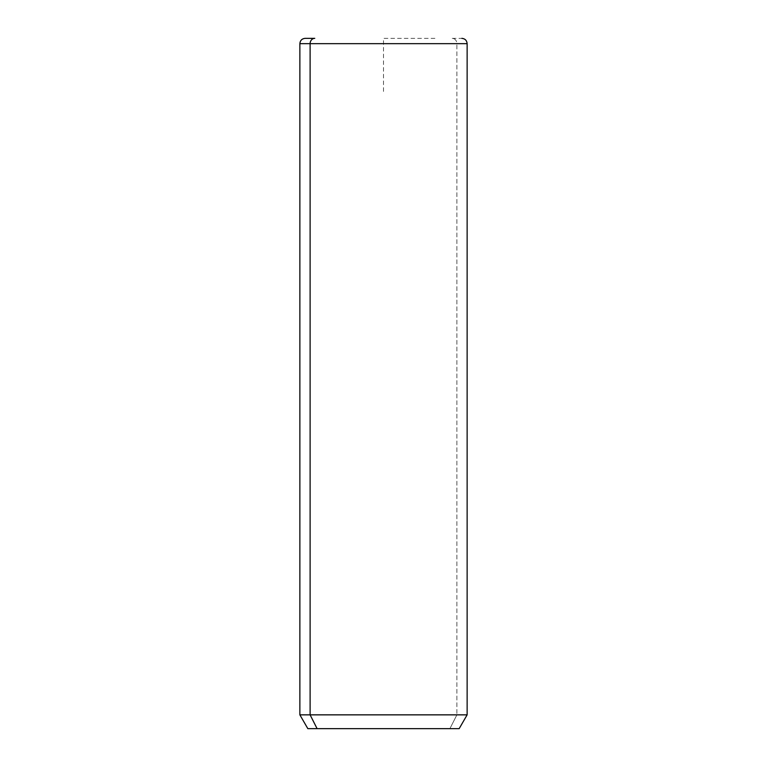 <?xml version="1.0" encoding="UTF-8"?>
<svg xmlns="http://www.w3.org/2000/svg" width="767" height="767" viewBox="0 0 767 767"><rect width="100%" height="100%" fill="white"/><g stroke="black" fill="none" stroke-linecap="round" stroke-linejoin="round"><path stroke-width="0.58" stroke-dasharray="3.83 2.88" d="M307.835 728.65L449.903 728.65L456.892 714.854L467.132 714.854L456.892 714.854L449.903 728.65L459.165 728.65M456.892 714.854L299.868 714.854L456.892 714.854L456.892 43.661L456.892 714.854M449.903 728.65L317.097 728.65M467.132 43.661L456.892 43.661A5.311 4.66 90 0 0 452.233 38.35A5.311 4.66 -90 0 1 456.892 43.661L467.132 43.661M383.5 91.446L383.5 38.35L436.596 38.35M452.233 38.35L461.82 38.35"/><path stroke-width="1.15" d="M461.82 38.35C465.051 38.666 466.815 40.43 467.132 43.661L467.132 714.854L459.165 728.65L317.097 728.65L310.108 714.854L467.132 714.854L310.108 714.854L317.097 728.65L307.835 728.65L299.868 714.854L310.108 714.854L310.108 43.661L467.132 43.661L310.108 43.661L310.108 714.854L299.868 714.854L299.868 43.661L310.108 43.661L299.868 43.661C300.185 40.43 301.949 38.666 305.18 38.35L314.767 38.35A5.311 4.66 90 0 0 310.108 43.661A5.311 4.66 -90 0 1 314.767 38.35L305.18 38.35M317.097 728.65C304.835 728.65 304.835 728.65 317.097 728.65L449.903 728.65"/></g></svg>
